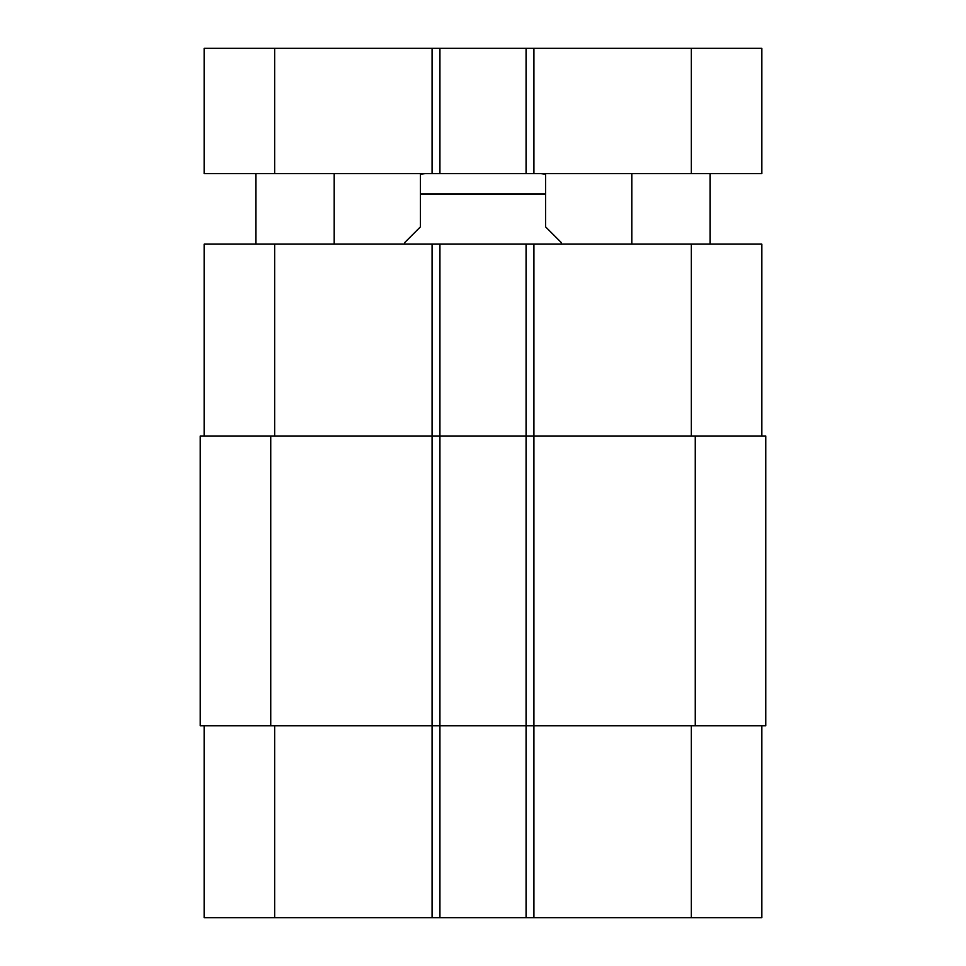 <?xml version="1.0" encoding="UTF-8"?>
<svg xmlns="http://www.w3.org/2000/svg" width="966" height="966" viewBox="0 0 966 966"><rect width="100%" height="100%" fill="white"/><g stroke="black" fill="none" stroke-linecap="round" stroke-linejoin="round"><path stroke-width="1.45" d="M334.188 173.614L334.188 244.108M710.143 173.614L710.143 244.108M274.658 48.3L204.164 48.3L204.164 173.614L761.836 173.614L761.836 48.3L274.658 48.3L274.658 173.614M526.084 173.614L526.084 48.3M439.916 173.614L439.916 48.3M561.318 244.108L561.318 242.538L545.657 226.877L545.657 174.17L545.657 193.985L545.657 174.17L545.657 193.985L420.343 193.985L420.343 226.877L404.682 242.538L404.682 244.108M420.343 193.985L420.343 174.17L420.343 193.985M204.164 725.804L204.164 917.7L761.836 917.7L761.836 725.804M204.164 436.004L204.164 244.108L761.836 244.108L761.836 436.004M439.916 917.7L439.916 436.004L200.252 436.004L200.252 725.804L765.748 725.804L765.748 436.004L439.916 436.004L439.916 244.108M526.084 917.7L526.084 244.108M691.342 173.614L691.342 48.3M533.908 173.614L533.908 48.3M432.092 173.614L432.092 48.3M274.658 436.004L274.658 244.108M432.092 917.7L432.092 244.108M533.908 917.7L533.908 244.108M691.342 436.004L691.342 244.108M274.658 725.804L274.658 917.7M691.342 725.804L691.342 917.7M695.254 725.804L695.254 436.004M270.746 725.804L270.746 436.004M255.857 173.614L255.857 244.108M631.812 173.614L631.812 244.108M545.657 174.17L540.96 173.614M420.343 174.17L425.04 173.614"/></g></svg>
